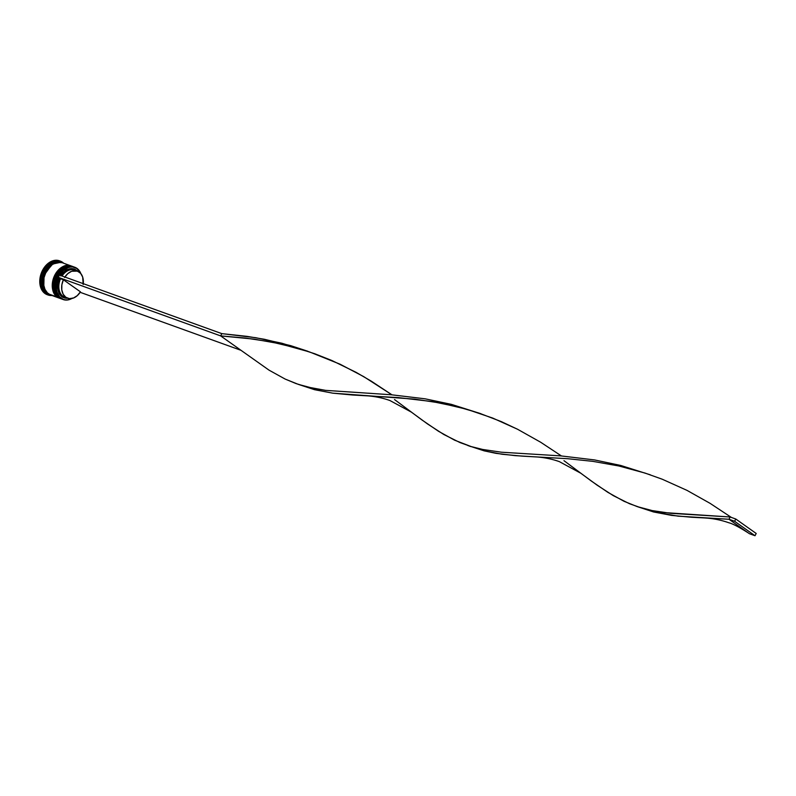 <?xml version="1.0" encoding="UTF-8"?>
<svg xmlns="http://www.w3.org/2000/svg" width="796" height="796" viewBox="0 0 796 796"><rect width="100%" height="100%" fill="white"/><g stroke="black" fill="none" stroke-linecap="round" stroke-linejoin="round"><path stroke-width="1.19" d="M73.481 266.779L64.665 267.575L55.869 278.351L55.103 291.495L59.372 297.813A17.154 12.278 -70.2 0 1 56.397 277.068A17.154 12.278 -70.2 0 1 73.142 266.65A17.154 12.278 -70.2 0 1 73.481 266.779L73.033 266.61A17.154 12.278 109.8 0 0 56.277 277.028A17.154 12.278 109.8 0 0 59.252 297.774L54.994 291.455L55.76 278.301L64.556 267.536L73.033 266.61A17.154 12.278 109.8 0 1 73.083 266.63M73.033 266.61C59.66 260.73 46.685 290.122 59.193 297.744L59.252 297.774A17.154 12.278 109.8 0 0 61.392 298.888A17.154 12.278 109.8 0 0 61.441 298.908M61.501 298.928A17.154 12.278 -70.2 0 1 59.372 297.813L61.392 298.888M71.789 266.172L62.974 266.968L54.188 277.734L53.412 290.888L57.68 297.207A17.154 12.278 -70.2 0 1 54.705 276.461A17.154 12.278 -70.2 0 1 71.451 266.043A17.154 12.278 -70.2 0 1 71.789 266.172L71.341 266.003A17.154 12.278 109.8 0 0 54.586 276.421A17.154 12.278 109.8 0 0 57.561 297.167L53.302 290.848L54.068 277.695L62.864 266.929L71.341 266.003A17.154 12.278 109.8 0 1 71.391 266.023M71.341 266.003C57.969 260.123 44.994 289.515 57.501 297.137L57.561 297.167A17.154 12.278 109.8 0 0 59.7 298.281A17.154 12.278 109.8 0 0 59.75 298.301M60.148 298.44L59.809 298.321A17.154 12.278 -70.2 0 1 57.68 297.207L59.7 298.281M49.153 294.331L47.909 293.595L43.78 287.645L44.078 275.237L52.118 264.143L60.695 262.312M71.71 298.52A16.985 12.159 -70.2 0 1 61.252 298.311L61.053 298.42A17.154 12.278 109.8 0 0 71.899 298.49A17.154 12.278 -70.2 0 1 63.192 299.545A17.154 12.278 -70.2 0 1 61.053 298.42L60.048 298.062A17.154 12.278 -70.2 0 1 57.222 276.968A17.154 12.278 -70.2 0 1 74.317 267.098A17.154 12.278 109.8 0 0 73.819 266.899A17.154 12.278 109.8 0 0 57.073 277.316A17.154 12.278 109.8 0 0 60.048 298.062L61.053 298.42A17.154 12.278 -70.2 0 1 58.088 277.685A17.154 12.278 -70.2 0 1 74.834 267.267A17.154 12.278 -70.2 0 1 76.963 268.381L77.003 268.57A16.985 12.159 -70.2 0 1 80.744 273.486L77.003 268.57L72.764 266.988L70.426 267.048L68.038 267.675L63.451 270.54L59.65 275.187A16.985 12.159 -70.2 0 1 77.003 268.57L76.963 268.381A17.154 12.278 109.8 0 0 58.814 276.182A17.154 12.278 109.8 0 0 61.053 298.42L61.252 298.311A16.985 12.159 -70.2 0 1 58.456 277.436L56.606 283.466L56.486 289.485L57.083 292.241L59.511 296.729L63.262 299.386L65.481 299.893L67.829 299.843L72.565 298.032M58.357 297.445A17.154 12.278 -70.2 0 1 55.461 276.51A17.154 12.278 -70.2 0 1 72.406 266.391A17.154 12.278 109.8 0 0 72.128 266.292A17.154 12.278 109.8 0 0 55.382 276.71A17.154 12.278 109.8 0 0 58.357 297.445L58.914 297.654A17.154 12.278 -70.2 0 1 55.939 276.909A17.154 12.278 -70.2 0 1 72.695 266.491A17.154 12.278 -70.2 0 1 72.854 266.551L70.317 265.983L65.282 266.899L60.486 270.212L56.675 275.406L54.407 281.704L54.038 288.142L55.62 293.744L58.357 297.445A17.154 12.278 109.8 0 0 60.486 298.56A17.154 12.278 109.8 0 0 60.765 298.659A17.154 12.278 -70.2 0 1 58.357 297.445M59.849 260.959A18.01 12.895 109.8 0 0 59.461 260.809A18.01 12.895 109.8 0 0 41.87 271.744A18.01 12.895 109.8 0 0 44.994 293.525L45.78 293.804A18.01 12.895 -70.2 0 1 42.656 272.033A18.01 12.895 -70.2 0 1 60.247 261.088A18.01 12.895 -70.2 0 1 62.486 262.262L62.585 262.849L62.486 262.262A18.01 12.895 109.8 0 0 43.422 270.451A18.01 12.895 109.8 0 0 45.78 293.804L46.745 293.256A17.154 12.278 -70.2 0 1 43.939 272.142A17.154 12.278 -70.2 0 1 61.073 262.322A17.154 12.278 109.8 0 0 60.516 262.103A17.154 12.278 109.8 0 0 43.77 272.521A17.154 12.278 109.8 0 0 46.745 293.256L47.869 293.664A17.154 12.278 -70.2 0 1 44.894 272.928A17.154 12.278 -70.2 0 1 61.64 262.511A17.154 12.278 -70.2 0 1 61.929 262.61L59.272 262.003L54.237 262.919L49.442 266.222L45.621 271.426L43.362 277.724L42.984 284.162L44.576 289.764L47.869 293.664L46.745 293.256A17.154 12.278 109.8 0 0 48.874 294.381L49.999 294.779A17.154 12.278 -70.2 0 1 47.869 293.664L50.009 294.789A17.154 12.278 -70.2 0 0 50.287 294.878L50.009 294.789M42.417 288.212L42.088 287.266A17.502 12.527 109.8 0 0 42.417 288.212L42.088 287.266A17.502 12.527 -70.2 0 0 42.417 288.212M44.347 270.282A17.502 12.527 109.8 0 0 43.8 271.307L44.347 270.282L43.8 271.307A17.502 12.527 -70.2 0 1 44.347 270.282M55.859 261.257L56.735 261.168A17.502 12.527 109.8 0 0 55.859 261.257L56.735 261.168A17.502 12.527 -70.2 0 0 55.859 261.257M50.576 294.988L48.437 293.873A17.154 12.278 109.8 0 0 50.566 294.988L59.531 298.221A17.154 12.278 -70.2 0 1 59.362 298.162A17.154 12.278 -70.2 0 1 57.222 297.037L48.437 293.873L46.596 292.172L45.133 289.963L43.551 284.361L43.919 277.923L46.188 271.625L52.327 264.501L57.332 262.342L62.197 262.71A17.154 12.278 109.8 0 0 45.462 273.127A17.154 12.278 109.8 0 0 48.437 293.873L57.222 297.037A17.154 12.278 -70.2 0 1 54.247 276.302A17.154 12.278 -70.2 0 1 71.003 265.884A17.154 12.278 -70.2 0 1 71.162 265.944M67.919 298.192L63.849 297.774L62.048 296.809L63.003 296.261A14.408 10.318 109.8 0 0 64.794 297.207L67.62 298.221A14.408 10.318 -70.2 0 1 65.829 297.276L63.003 296.261L62.048 296.809A15.273 10.925 109.8 0 0 67.63 298.221A14.408 10.318 -70.2 0 0 80.446 291.834L77.222 295.694L73.361 298.072L69.381 298.619L65.829 297.276A14.408 10.318 -70.2 0 1 63.372 279.744L59.481 278.162A15.273 10.925 109.8 0 0 62.048 296.809L59.232 293.565L57.77 288.938L58.486 280.819L59.481 278.162L60.556 278.729A14.408 10.318 109.8 0 0 63.003 296.261A14.408 10.318 -70.2 0 1 60.556 278.729L63.372 279.744L80.446 291.834L63.372 279.744L61.859 284.829L61.79 289.883L63.173 294.231L65.829 297.276L63.003 296.261A14.408 10.318 -70.2 0 0 66.257 297.565M60.675 275.913L64.088 271.784L68.197 269.247L72.426 268.65L76.207 270.073L77.759 271.486M47.243 294.699L43.064 291.744L40.447 286.65L39.8 280.212L41.213 273.386L44.467 267.237L49.083 262.68L54.337 260.421L60.247 261.088M44.994 293.525A18.01 12.895 109.8 0 0 47.233 294.699L48.019 294.978A18.01 12.895 -70.2 0 1 45.78 293.804L44.994 293.525M62.486 262.262A18.01 12.895 -70.2 0 1 63.65 263.227A18.01 12.895 109.8 0 0 62.486 262.262M49.442 294.56A17.154 12.278 -70.2 0 1 46.745 293.256L45.78 293.804A18.01 12.895 109.8 0 0 52.009 295.505A18.01 12.895 -70.2 0 1 48.019 294.978M61.61 262.58L56.765 262.222L51.78 264.371L47.412 268.68L44.327 274.511L42.994 280.978L43.601 287.077L46.078 291.903L50.039 294.709M59.372 298.162L55.392 295.346L52.904 290.5L52.277 284.361L53.621 277.864L56.725 272.003L61.113 267.665L66.128 265.516L71.172 265.944M61.222 298.828A17.154 12.278 -70.2 0 1 61.053 298.769A17.154 12.278 -70.2 0 1 58.914 297.654L61.222 298.828M62.685 299.346A17.154 12.278 -70.2 0 1 60.048 298.062A17.154 12.278 109.8 0 0 62.178 299.177L63.192 299.545M76.963 268.381A17.154 12.278 -70.2 0 1 80.864 273.625A17.154 12.278 109.8 0 0 76.963 268.381M64.864 277.028A14.408 10.318 -70.2 0 1 77.391 271.108L74.575 270.093A14.408 10.318 109.8 0 0 62.048 276.003A14.408 10.318 -70.2 0 1 75.938 270.74M83.262 283.655A14.408 10.318 -70.2 0 0 77.391 271.108A15.273 10.925 109.8 0 0 60.884 275.585M64.566 277.496L67.789 273.625L71.65 271.257L77.491 271.147L80.655 273.376L82.704 277.137L83.152 284.5M59.521 275.098L58.327 277.346L220.631 335.892L269.048 370.16L285.167 379.075L298.241 384.339L313.316 388.358L325.604 390.368L391.274 394.756L425.163 398.826L451.372 404.358L480.884 413.711L451.372 404.358L425.163 398.826L391.274 394.756L325.604 390.368L307.435 387.025L296.102 383.602L285.167 379.075L269.048 370.16L220.631 335.892L58.327 277.346L59.521 275.098L221.825 333.633L220.631 335.892L253.914 339.116L279.983 343.753L309.505 351.931L340.011 364.18L363.732 376.637L391.95 394.816L371.235 381.135L356.021 372.299L331.753 360.459L314.808 353.772L297.485 348.19L271.247 341.952L245.387 338.041L220.631 335.892L221.825 333.633L255.715 337.703L281.923 343.245L307.972 351.305L290.659 345.643L264.421 339.285L247.078 336.37L221.825 333.633L59.521 275.098M241.009 350.32L80.147 292.301L241.009 350.32M298.241 384.339L314.679 389.732L332.768 393.164L352.638 395.015L398.169 397.582L431.989 401.532L458.188 406.955L478.953 413.054L501.201 421.572L517.549 429.253L540.683 442.248L561.399 455.929L540.683 442.248L517.549 429.253L492.784 418.099L466.934 409.313L440.685 403.075L414.835 399.154L332.768 393.164L314.679 389.732L299.803 384.856M637.128 506.574L653.566 511.967L678.073 516.156L728.977 519.251L730.161 516.992L670.938 513.34L652.213 510.594L637.128 506.574L624.054 501.311L607.935 492.396L591.458 481.132L563.966 460.665M535.37 456.854L515.241 455.64L496.007 453.352L484.127 450.844L469.242 445.969L484.127 450.844L502.216 454.277L522.077 456.128L567.618 458.695L592.811 461.352L618.88 465.988L645.078 473.083L662.232 479.222L686.998 490.376L710.122 503.37L731.405 517.44L710.122 503.37L686.998 490.376L662.232 479.222L645.078 473.083L618.88 465.988L592.811 461.352L567.618 458.695L535.37 456.854C543.817 457.362 551.817 458.954 559.339 461.63L580.841 473.262L597.04 485.122L613.308 495.649L629.487 503.719L640.591 507.679L652.213 510.594L664.501 512.604L730.161 516.992L735.803 519.032L730.161 516.992L728.977 519.251L691.525 517.251L671.665 515.4L653.566 511.967L638.69 507.092M365.921 395.741C374.379 396.239 382.369 397.831 389.901 400.517L411.403 412.139L427.591 423.999L443.86 434.526L460.038 442.596L471.152 446.566L482.764 449.481L501.49 452.218L560.722 455.879L594.602 459.939L620.81 465.481L650.332 474.824L620.81 465.481L594.602 459.939L560.722 455.879L501.49 452.218L482.764 449.481L471.152 446.566L454.606 440.188L438.487 431.273L422.019 420.009L394.527 399.552M749.374 533.688L728.977 519.251L734.608 521.28L728.977 519.251L749.374 533.688L755.006 535.728L749.374 533.688M756.2 533.469L735.803 519.032L734.608 521.28L755.006 535.728L756.2 533.469L735.803 519.032L734.608 521.28L755.006 535.728L756.2 533.469M73.819 266.899L74.834 267.267M72.128 266.292L72.695 266.491M62.207 262.71L71.003 265.884M60.516 262.103L61.64 262.511M60.486 298.56L61.053 298.769M470.774 446.576L467.68 445.462M748.409 533.012C739.195 527.121 732.618 523.688 728.688 522.713C720.957 519.997 712.997 518.425 704.808 517.977"/></g></svg>
